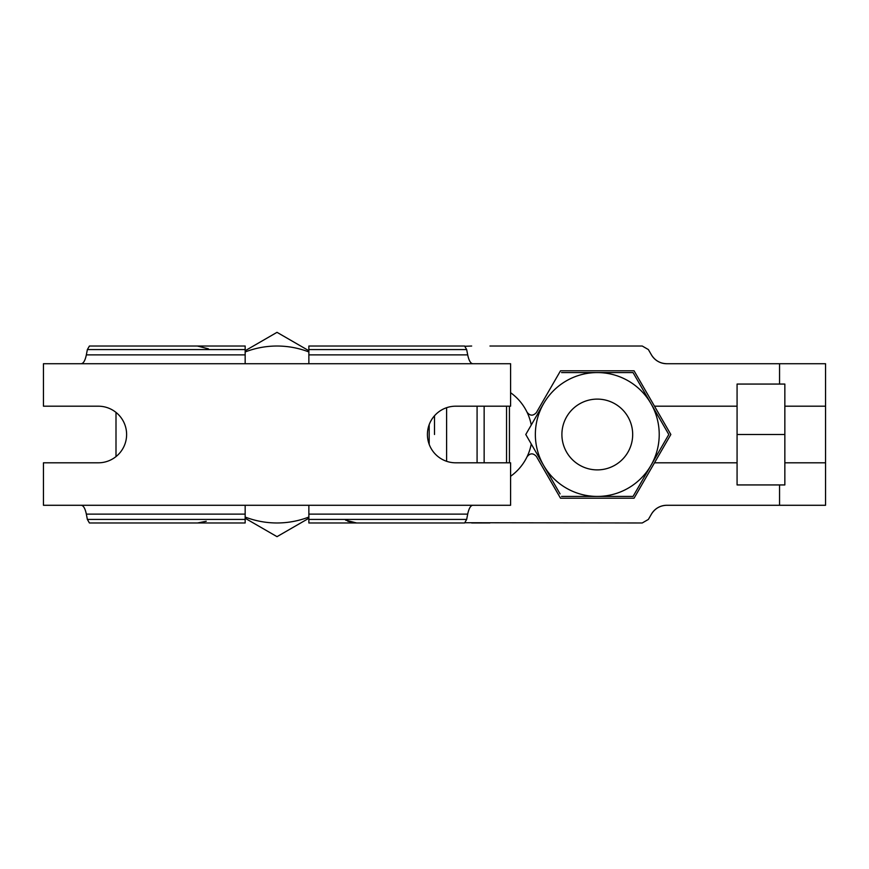 <?xml version="1.0" encoding="UTF-8"?>
<svg xmlns="http://www.w3.org/2000/svg" width="869" height="869" viewBox="0 0 869 869"><rect width="100%" height="100%" fill="white"/><g stroke="black" fill="none" stroke-linecap="round" stroke-linejoin="round"><path stroke-width="1.3" d="M277.015 332.338L308.864 350.728L277.015 332.338L245.167 350.728M116.001 456.605L116.001 412.395M81.208 363.72C83.446 363.492 85.162 360.537 86.346 354.878L245.167 354.878L245.167 363.72M87.367 349.566L245.167 349.566L245.167 346.025L89.42 346.025L87.367 349.566L86.346 354.878M98.306 462.808A28.308 28.308 0 0 0 126.613 434.5A28.308 28.308 0 0 0 98.306 406.192L43.45 406.192L43.45 363.72L510.592 363.72L510.592 406.192L455.736 406.192A28.308 28.308 0 0 0 427.418 434.5A28.308 28.308 0 0 0 455.736 462.808L510.592 462.808L510.592 505.28L43.45 505.28L43.45 462.808L98.306 462.808A28.308 28.308 0 0 0 126.613 434.5A28.308 28.308 0 0 0 98.306 406.192M81.208 505.28C83.446 505.508 85.162 508.463 86.346 514.122L87.367 519.434L89.42 522.975L245.167 522.975L245.167 505.28M434.5 415.773L434.5 434.5M245.167 349.566L245.167 354.878M472.823 363.72C470.585 363.492 468.88 360.537 467.696 354.878L466.664 349.566L464.611 346.025L308.864 346.025L308.864 363.72M466.664 519.434L308.864 519.434L308.864 522.975L464.611 522.975L466.664 519.434L467.696 514.122L308.864 514.122L308.864 505.28M308.864 519.434L308.864 514.122M472.823 505.28C470.585 505.508 468.88 508.463 467.696 514.122M455.736 406.192A28.308 28.308 0 0 0 427.418 434.5A28.308 28.308 0 0 0 455.736 462.808M245.167 518.272L277.015 536.662L308.864 518.272M633.773 373.822L633.045 372.573L597.285 372.573A61.927 61.927 0 0 0 543.657 403.531L525.778 434.5L560.081 493.918M510.592 476.299C517.707 471.183 523.192 464.687 527.038 456.812A51.314 51.314 0 0 0 531.252 443.994M670.846 434.5L654.498 462.808L670.846 434.5L654.498 406.192L670.846 434.5M531.252 425.006A51.314 51.314 0 0 0 527.038 412.188C523.192 404.313 517.707 397.817 510.592 392.701M659.136 417.761L668.804 434.5L634.5 493.918M561.537 496.427L633.045 496.427L650.924 465.469A61.927 61.927 0 0 0 597.285 372.573L561.537 372.573M543.657 403.531A61.927 61.927 0 0 0 597.285 496.427A61.927 61.927 0 0 0 650.924 465.469L668.804 434.5L633.045 372.573M597.285 469.89A35.39 35.39 0 0 0 627.939 416.805A35.39 35.39 0 0 0 566.642 416.805A35.39 35.39 0 0 0 597.285 469.89M527.038 412.188C530.025 416.001 533.153 416.11 536.412 412.536L560.516 370.802L634.066 370.802L654.498 406.192L737.075 406.192L737.075 384.065L779.547 384.065L779.547 363.72L666.762 363.72C660.082 363.492 654.976 360.537 651.435 354.878L648.372 349.566L642.245 346.025L489.964 346.025M465.219 346.264L471.661 346.025M825.55 462.808L784.848 462.808L784.848 406.192L825.55 406.192L825.55 505.28L779.547 505.28L779.547 484.935L737.075 484.935L737.075 406.192M737.075 462.808L654.498 462.808L634.066 498.198L560.516 498.198L536.412 456.464C533.153 452.89 530.025 452.999 527.038 456.812M825.55 406.192L825.55 363.72L779.547 363.72M779.547 505.28L666.762 505.28C660.082 505.508 654.976 508.463 651.435 514.122L648.372 519.434L642.245 522.975L465.219 522.736M489.964 522.975L471.661 522.975M784.848 462.808L784.848 484.935L779.547 484.935M784.848 434.5L737.075 434.5M779.547 384.065L784.848 384.065L784.848 406.192M627.266 522.975L642.245 522.975M651.435 514.122A17.695 17.695 0 0 1 666.762 505.28M666.762 363.72A17.695 17.695 0 0 1 651.435 354.878M509.43 406.192L509.44 462.808M477.081 462.808L477.081 406.192M429.188 424.648L429.188 444.352M467.696 354.878L308.864 354.878M466.664 349.566L308.864 349.566M86.346 514.122L245.167 514.122M87.367 519.434L245.167 519.434M506.551 462.808L506.551 406.192M484.142 462.808L484.142 406.192M446.601 461.298L446.601 407.702M208.397 348.827L197.393 346.025M206.235 521.259L197.535 522.975M347.796 521.259L356.507 522.975M345.645 520.173L356.648 522.975M245.167 517.044A88.475 88.475 0 0 0 308.864 517.044M308.864 351.956A88.475 88.475 0 0 0 245.167 351.956"/></g></svg>
